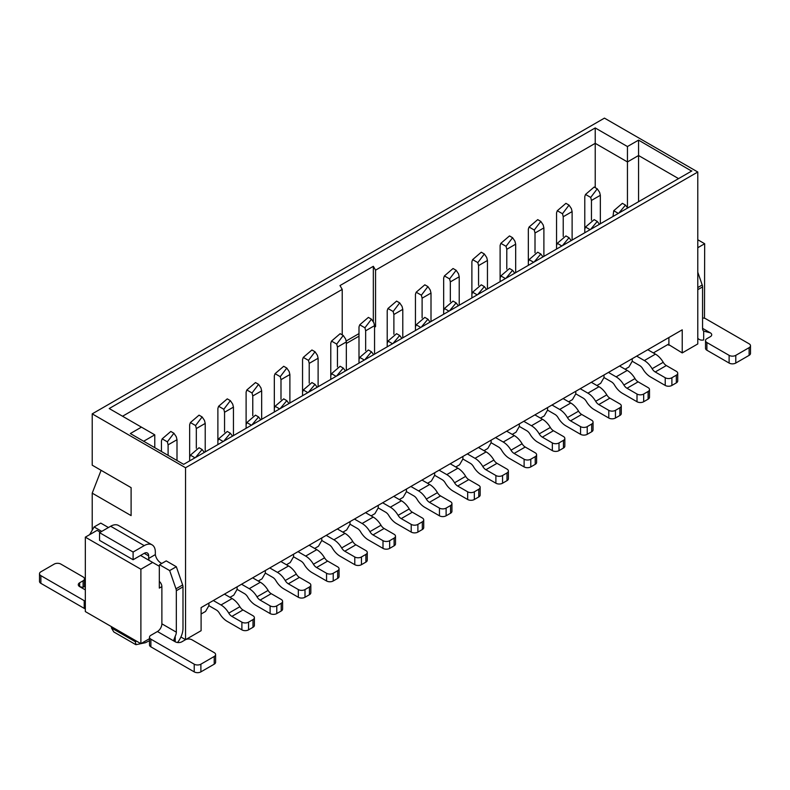<?xml version="1.0" encoding="UTF-8"?>
<svg xmlns="http://www.w3.org/2000/svg" width="790" height="790" viewBox="0 0 790 790"><rect width="100%" height="100%" fill="white"/><g stroke="black" fill="none" stroke-linecap="round" stroke-linejoin="round"><path stroke-width="1.19" d="M638.557 201.717L638.557 155.521L627.448 161.94L627.448 207.494M691.606 171.084L638.557 140.126L627.448 146.545L627.448 161.94L595.226 143.336L595.226 187.655M678.561 178.619L638.557 155.521L638.557 140.126M627.448 146.545L595.226 127.941L595.226 143.336L375.556 270.16L375.556 326.616L374.559 327.188M600.341 223.777L600.341 195.298L591.453 200.433L591.453 220.193M584.778 232.764L584.778 196.582L585.518 194.439L594.159 187.042L597.25 188.82L590.713 197.441L591.453 200.433M597.25 188.82L599.6 192.306L600.341 195.298M613 216.47L613.741 210.733L622.382 203.336L625.473 205.114L618.807 213.122M627.645 208.007L625.473 205.114M572.118 240.071L572.118 211.592L563.231 216.727L563.231 236.487M556.555 249.057L556.555 212.875L557.296 210.733L565.936 203.336L569.027 205.114L562.49 213.734L563.231 216.727M569.027 205.114L571.377 208.6L572.118 211.592M590.12 229.683L585.518 227.026L584.778 229.169M585.518 227.026L594.159 219.63L597.25 221.407L590.584 229.416M599.422 224.311L597.25 221.407M528.332 265.351L528.332 229.169L529.073 227.026L537.713 219.63L540.804 221.407L534.267 230.028L529.073 227.026M543.895 256.365L543.895 227.885L535.008 233.02L535.008 252.78M535.008 233.02L534.267 230.028M540.804 221.407L543.155 224.893L543.895 227.885M561.888 245.976L557.296 243.33L556.555 245.463M557.296 243.33L565.936 235.924L569.027 237.701L562.362 245.71M571.2 240.604L569.027 237.701M515.673 272.659L515.673 244.179L506.785 249.314L506.785 269.074M500.11 281.645L500.11 245.463L500.85 243.33L509.491 235.924L512.582 237.701L506.044 246.322L506.785 249.314M512.582 237.701L514.932 241.187L515.673 244.179M533.665 262.27L529.073 259.624L528.332 261.757M529.073 259.624L537.713 252.217L540.804 253.995L534.139 262.004M542.977 256.898L540.804 253.995M487.45 288.962L487.45 260.473L478.562 265.608L478.562 285.368M471.887 297.939L471.887 261.757L472.627 259.624L481.268 252.217L484.359 253.995L477.822 262.616L478.562 265.608M484.359 253.995L486.709 257.481L487.45 260.473M505.442 278.564L500.85 275.917L500.11 278.05M500.85 275.917L509.491 268.511L512.582 270.289L505.916 278.297M514.754 273.192L512.582 270.289M358.996 336.175L346.336 343.482M342.218 334.881L342.218 289.407L122.549 416.231M691.892 170.917L183.665 464.342L130.33 433.552L141.44 427.143L154.771 434.836L154.771 447.663M154.771 434.836L143.661 441.255M459.227 305.256L459.227 276.767L450.34 281.902L450.34 301.662M443.664 314.232L443.664 278.05L444.405 275.917L453.045 268.511L456.136 270.289L449.589 278.91L450.34 281.902M431.004 321.55L431.004 293.06L422.107 298.195L422.107 317.955M415.441 330.526L415.441 294.344L416.182 292.211L424.822 284.805L427.913 286.592L421.366 295.203L422.107 298.195M161.436 451.515L161.436 440.998L162.177 438.855L170.818 431.449L173.909 433.236L167.362 441.847L162.177 438.855M177 460.501L177 439.714L168.102 444.849L168.102 455.366M189.659 460.886L189.659 424.704L190.4 422.561L199.041 415.155L202.131 416.942L195.584 425.553L190.4 422.561M205.222 451.9L205.222 423.42L196.325 428.545L196.325 448.305M217.882 444.592L217.882 408.41L218.623 406.267L227.263 398.861L230.354 400.649L223.807 409.26L218.623 406.267M233.445 435.606L233.445 407.126L224.548 412.252L224.548 432.012M246.105 428.289L246.105 392.116L246.845 389.974L255.486 382.567L258.577 384.355L252.03 392.966L246.845 389.974M261.668 419.312L261.668 390.833L252.77 395.958L252.77 415.718M274.328 411.995L274.328 375.823L275.068 373.68L283.709 366.274L286.8 368.061L280.252 376.672L275.068 373.68M289.891 403.019L289.891 374.539L280.993 379.664L280.993 399.424M302.55 395.701L302.55 359.519L303.291 357.386L311.932 349.98L315.022 351.767L308.475 360.378L303.291 357.386M318.113 386.725L318.113 358.245L309.216 363.37L309.216 383.13M330.773 379.407L330.773 343.225L331.514 341.092L340.154 333.686L343.245 335.474L336.698 344.084L331.514 341.092M346.336 370.431L346.336 341.942L337.439 347.077L337.439 366.837M358.996 363.114L358.996 326.932L359.736 324.799L368.377 317.392L371.468 319.18L364.921 327.791L359.736 324.799M374.559 354.137L374.559 325.648L365.661 330.783L365.661 350.543M387.219 346.82L387.219 310.638L387.959 308.505L396.6 301.099L399.691 302.886L393.144 311.497L387.959 308.505M402.781 337.844L402.781 309.354L393.884 314.489L393.884 334.249M697.787 172.013L604.449 118.125L92.213 413.861L185.551 467.749L697.787 172.013L697.787 343.936L682.224 352.923L682.224 329.825L201.104 607.599L201.104 630.697L185.551 639.673L185.551 467.749M141.44 427.143L109.218 408.539L595.226 127.941M704.482 318.261L704.67 243.735L697.787 247.714M697.787 239.755L704.67 243.735M668.893 337.518L668.893 345.22L667.787 344.578M653.34 352.923L668.251 344.312L682.224 352.923M647.78 349.713L655.453 354.137A15.711 9.075 60 0 1 663.225 362.294A6.29 3.624 -120 0 0 666.335 365.553L676.339 371.33A4.71 2.725 -0 0 1 677.721 373.255L677.721 380.948A4.71 2.725 180 0 1 676.339 382.874L671.895 385.441A4.71 2.725 180 0 1 665.229 385.441L665.229 377.748L655.226 371.972A6.29 3.624 60 0 1 652.115 368.713A15.711 9.075 -120 0 0 644.344 360.556L636.671 356.122M697.787 272.214L702.211 284.993A4.71 2.725 60 0 1 702.567 286.918L702.567 328.344A6.29 3.624 -60 0 0 703.673 331.099L703.87 331.227M705.519 340.599A4.71 2.725 0 0 0 706.892 342.524L729.121 355.352A4.71 2.725 -0 0 0 735.786 355.352L749.118 347.659A4.71 2.725 -0 0 0 750.5 345.734L750.5 353.436A4.71 2.725 180 0 1 749.118 355.352L735.786 363.054A4.71 2.725 180 0 1 729.121 363.054L706.892 350.227A4.71 2.725 180 0 1 705.519 348.301L705.519 340.599A4.71 2.725 0 0 1 706.892 338.673L710.338 336.688A4.71 2.725 180 0 0 711.721 334.762A4.71 2.725 180 0 0 710.338 332.837L703.673 331.099L703.673 339.947A15.711 9.075 -60 0 1 699.15 339.394A15.711 9.075 -60 0 1 697.787 338.258M750.5 345.734A4.71 2.725 -0 0 0 749.118 343.808L705.786 318.795A4.71 2.725 0 0 0 702.567 317.995M342.218 289.407L339.996 285.555L373.334 266.309L375.556 270.16M374.559 326.033L375.556 326.616M373.334 266.309L373.334 321.303M358.996 333.607L346.109 341.053M456.136 270.289L458.486 273.775L459.227 276.767M486.531 289.486L484.359 286.592L477.693 294.591M477.219 294.858L472.627 292.211L471.887 294.344M472.627 292.211L481.268 284.805L484.359 286.592M427.913 286.592L430.264 290.068L431.004 293.06M458.309 305.779L456.136 302.886L449.471 310.885M448.997 311.151L444.405 308.505L443.664 310.638M444.405 308.505L453.045 301.099L456.136 302.886M168.102 444.849L167.362 441.847M173.909 433.236L176.259 436.722L177 439.714M196.325 428.545L195.584 425.553M202.131 416.942L204.482 420.428L205.222 423.42M224.548 412.252L223.807 409.26M230.354 400.649L232.704 404.134L233.445 407.126M252.77 395.958L252.03 392.966M258.577 384.355L260.927 387.831L261.668 390.833M280.993 379.664L280.252 376.672M286.8 368.061L289.15 371.537L289.891 374.539M309.216 363.37L308.475 360.378M315.022 351.767L317.373 355.243L318.113 358.245M337.439 347.077L336.698 344.084M343.245 335.474L345.595 338.95L346.336 341.942M365.661 330.783L364.921 327.791M371.468 319.18L373.818 322.656L374.559 325.648M393.884 314.489L393.144 311.497M399.691 302.886L402.041 306.362L402.781 309.354M430.086 322.073L427.913 319.18L421.248 327.178M420.774 327.445L416.182 324.799L415.441 326.932M416.182 324.799L424.822 317.392L427.913 319.18M401.863 338.367L399.691 335.474L393.025 343.472M392.551 343.739L387.959 341.092L387.219 343.225M387.959 341.092L396.6 333.686L399.691 335.474M373.64 354.661L371.468 351.767L364.802 359.766M364.328 360.033L359.736 357.386L358.996 359.519M359.736 357.386L368.377 349.98L371.468 351.767M345.418 370.954L343.245 368.061L336.579 376.06M336.106 376.326L331.514 373.68L330.773 375.823M331.514 373.68L340.154 366.274L343.245 368.061M317.195 387.248L315.022 384.355L308.357 392.353M307.883 392.63L303.291 389.974L302.55 392.116M303.291 389.974L311.932 382.567L315.022 384.355M288.972 403.542L286.8 400.649L280.134 408.647M279.66 408.924L275.068 406.267L274.328 408.41M275.068 406.267L283.709 398.861L286.8 400.649M260.749 419.836L258.577 416.942L251.911 424.941M251.437 425.218L246.845 422.561L246.105 424.704M246.845 422.561L255.486 415.155L258.577 416.942M232.527 436.129L230.354 433.236L223.689 441.235M223.215 441.511L218.623 438.855L217.882 440.998M218.623 438.855L227.263 431.449L230.354 433.236M204.304 452.423L202.131 449.53L195.466 457.529M194.992 457.805L190.4 455.149L189.659 457.291M190.4 455.149L199.041 447.742L202.131 449.53M180.91 636.997L185.551 639.673M92.213 413.861L92.213 465.182L131.101 487.637L131.101 515.603L92.213 493.148L92.213 530.228M149.498 638.676L140.887 643.653L85.33 611.579L85.33 537.161L97.101 530.357L100.33 532.223M131.101 487.637L101.1 470.317L92.213 493.148M140.551 555.439L159.323 566.282L159.323 588.096L161.881 586.615L161.881 623.824L176.328 632.168L176.328 590.732A4.71 2.725 -120 0 0 175.972 588.807L169.662 570.577L159.55 564.741A7.861 4.533 60 0 1 159.037 566.114M152.658 562.431L140.887 569.235L140.887 643.653M140.887 569.235L85.33 537.161M134.774 640.117L136.068 644.67L145.478 642.695L149.498 640.66M135.683 644.591L113.78 631.941L111.439 627.932L111.439 626.648M101.772 531.384L94.109 526.96L100.774 523.108L108.437 527.532M144.214 545.623L133.105 552.042L133.105 559.745L99.55 540.37L99.55 532.667L110.659 526.249L144.214 545.623A15.711 9.075 -60 0 1 152.075 544.853A15.711 9.075 -60 0 1 155.334 552.042L155.334 554.61A7.861 4.533 -120 0 0 161.881 563.398M159.55 564.741L166.216 560.89L176.328 566.736L182.648 584.965A4.71 2.725 60 0 1 182.994 586.891L182.994 628.317A15.711 9.075 120 0 1 177.533 642.527M159.323 581.4A4.71 2.725 60 0 1 161.881 586.615M149.172 560.416A7.861 4.533 60 0 1 148.658 558.461L148.658 555.893L144.214 553.326A6.29 3.624 -60 0 1 147.365 553.01A6.29 3.624 -60 0 1 148.658 555.893M94.109 526.96L89.655 534.652M201.104 614.008L205.548 611.45L208.886 605.673L208.886 603.106M224.439 594.129L232.112 598.553A15.711 9.075 60 0 1 239.883 606.71A6.29 3.624 -120 0 0 242.994 609.969L252.998 615.746A4.71 2.725 -0 0 1 254.38 617.671L254.38 625.364A4.71 2.725 180 0 1 252.998 627.29L248.554 629.857A4.71 2.725 180 0 1 241.888 629.857L241.888 622.155L231.885 616.388A6.29 3.624 60 0 1 228.774 613.119A15.711 9.075 -120 0 0 221.003 604.972L213.33 600.538M229.999 597.329L233.771 595.156L237.109 589.38L237.109 586.812M252.662 577.836L260.335 582.26A15.711 9.075 60 0 1 268.106 590.416A6.29 3.624 -120 0 0 271.217 593.675L281.22 599.452A4.71 2.725 -0 0 1 282.603 601.378L282.603 609.07A4.71 2.725 180 0 1 281.22 610.996L276.776 613.563A4.71 2.725 180 0 1 270.111 613.563L270.111 605.861L260.108 600.094A6.29 3.624 60 0 1 256.997 596.825A15.711 9.075 -120 0 0 249.225 588.678L241.552 584.245M258.221 581.035L261.994 578.853L265.331 573.086L265.331 570.518M280.885 561.532L288.557 565.966A15.711 9.075 60 0 1 296.329 574.123A6.29 3.624 -120 0 0 299.44 577.381L309.443 583.158A4.71 2.725 -0 0 1 310.825 585.084L310.825 592.777A4.71 2.725 180 0 1 309.443 594.702L304.999 597.27A4.71 2.725 180 0 1 298.334 597.27L298.334 589.567L288.33 583.8A6.29 3.624 60 0 1 285.22 580.532A15.711 9.075 -120 0 0 277.448 572.375L269.775 567.951M286.444 564.741L290.216 562.559L293.554 556.792L293.554 554.225M309.107 545.238L316.78 549.672A15.711 9.075 60 0 1 324.552 557.829A6.29 3.624 -120 0 0 327.662 561.088L337.666 566.865A4.71 2.725 -0 0 1 339.048 568.79L339.048 576.483A4.71 2.725 180 0 1 337.666 578.408L333.222 580.976A4.71 2.725 180 0 1 326.556 580.976L326.556 573.273L316.553 567.506A6.29 3.624 60 0 1 313.442 564.238A15.711 9.075 -120 0 0 305.671 556.081L297.998 551.657M314.667 548.448L318.439 546.265L321.777 540.498L321.777 537.931M337.33 528.945L345.003 533.378A15.711 9.075 60 0 1 352.775 541.535A6.29 3.624 -120 0 0 355.885 544.794L365.889 550.571A4.71 2.725 -0 0 1 367.271 552.496L367.271 560.189A4.71 2.725 180 0 1 365.889 562.115L361.445 564.682A4.71 2.725 180 0 1 354.779 564.682L354.779 556.98L344.776 551.213A6.29 3.624 60 0 1 341.665 547.944A15.711 9.075 -120 0 0 333.894 539.787L326.221 535.363M342.89 532.154L346.662 529.971L350 524.205L350 521.637M365.553 512.651L373.226 517.085A15.711 9.075 60 0 1 380.997 525.241A6.29 3.624 -120 0 0 384.108 528.5L394.111 534.277A4.71 2.725 -0 0 1 395.494 536.193L395.494 543.895A4.71 2.725 180 0 1 394.111 545.821L389.668 548.388A4.71 2.725 180 0 1 383.002 548.388L383.002 540.686L372.999 534.919A6.29 3.624 60 0 1 369.888 531.65A15.711 9.075 -120 0 0 362.116 523.494L354.443 519.07M371.112 515.86L374.885 513.678L378.222 507.911L378.222 505.343M393.776 496.357L401.448 500.791A15.711 9.075 60 0 1 409.22 508.938A6.29 3.624 -120 0 0 412.331 512.206L422.334 517.983A4.71 2.725 -0 0 1 423.716 519.899L423.716 527.601A4.71 2.725 180 0 1 422.334 529.527L417.89 532.095A4.71 2.725 180 0 1 411.225 532.095L411.225 524.392L401.221 518.615A6.29 3.624 60 0 1 398.111 515.356A15.711 9.075 -120 0 0 390.339 507.2L382.666 502.776M399.335 499.566L403.107 497.384L406.445 491.617L406.445 489.05M421.998 480.063L429.671 484.497A15.711 9.075 60 0 1 437.443 492.644A6.29 3.624 -120 0 0 440.553 495.913L450.557 501.68A4.71 2.725 -0 0 1 451.939 503.605L451.939 511.308A4.71 2.725 180 0 1 450.557 513.233L446.113 515.801A4.71 2.725 180 0 1 439.447 515.801L439.447 508.098L429.444 502.322A6.29 3.624 60 0 1 426.333 499.063A15.711 9.075 -120 0 0 418.562 490.906L410.889 486.482M427.558 483.273L431.33 481.09L434.668 475.313L434.668 472.756M450.221 463.769L457.894 468.203A15.711 9.075 60 0 1 465.666 476.35A6.29 3.624 -120 0 0 468.776 479.619L478.779 485.386A4.71 2.725 -0 0 1 480.162 487.312L480.162 495.014A4.71 2.725 180 0 1 478.779 496.94L474.336 499.507A4.71 2.725 180 0 1 467.67 499.507L467.67 491.805L457.667 486.028A6.29 3.624 60 0 1 454.556 482.769A15.711 9.075 -120 0 0 446.785 474.612L439.112 470.188M455.781 466.979L459.553 464.797L462.891 459.02L462.891 456.462M478.444 447.476L486.117 451.9A15.711 9.075 60 0 1 493.888 460.057A6.29 3.624 -120 0 0 496.999 463.325L507.002 469.092A4.71 2.725 -0 0 1 508.385 471.018L508.385 478.72A4.71 2.725 180 0 1 507.002 480.646L502.559 483.213A4.71 2.725 180 0 1 495.893 483.213L495.893 475.511L485.89 469.734A6.29 3.624 60 0 1 482.779 466.475A15.711 9.075 -120 0 0 475.007 458.319L467.334 453.894M484.003 450.685L487.776 448.503L491.113 442.726L491.113 440.158M506.667 431.182L514.339 435.606A15.711 9.075 60 0 1 522.111 443.763A6.29 3.624 -120 0 0 525.222 447.031L535.225 452.798A4.71 2.725 -0 0 1 536.607 454.724L536.607 462.426A4.71 2.725 180 0 1 535.225 464.352L530.781 466.91A4.71 2.725 180 0 1 524.116 466.91L524.116 459.217L514.112 453.44A6.29 3.624 60 0 1 511.002 450.182A15.711 9.075 -120 0 0 503.23 442.025L495.557 437.601M519.336 423.865L519.336 426.432L515.998 432.209L512.226 434.391M534.889 414.888L542.562 419.312A15.711 9.075 60 0 1 550.334 427.469A6.29 3.624 -120 0 0 553.444 430.738L563.448 436.505A4.71 2.725 -0 0 1 564.83 438.43L564.83 446.133A4.71 2.725 180 0 1 563.448 448.058L559.004 450.616A4.71 2.725 180 0 1 552.338 450.616L552.338 442.923L542.335 437.147A6.29 3.624 60 0 1 539.224 433.888A15.711 9.075 -120 0 0 531.453 425.731L523.78 421.307M547.559 407.571L547.559 410.138L544.221 415.915L540.449 418.098M563.112 398.594L570.785 403.019A15.711 9.075 60 0 1 578.557 411.175A6.29 3.624 -120 0 0 581.667 414.434L591.67 420.211A4.71 2.725 -0 0 1 593.053 422.137L593.053 429.839A4.71 2.725 180 0 1 591.67 431.765L587.227 434.322A4.71 2.725 180 0 1 580.561 434.322L580.561 426.63L570.558 420.853A6.29 3.624 60 0 1 567.447 417.594A15.711 9.075 -120 0 0 559.676 409.437L552.003 405.013M575.782 391.277L575.782 393.845L572.444 399.622L568.672 401.804M591.335 382.301L599.008 386.725A15.711 9.075 60 0 1 606.779 394.882A6.29 3.624 -120 0 0 609.89 398.14L619.893 403.917A4.71 2.725 -0 0 1 621.276 405.843L621.276 413.545A4.71 2.725 180 0 1 619.893 415.461L615.45 418.029A4.71 2.725 180 0 1 608.784 418.029L608.784 410.336L598.781 404.559A6.29 3.624 60 0 1 595.67 401.3A15.711 9.075 -120 0 0 587.898 393.144L580.225 388.71M604.004 374.983L604.004 377.551L600.667 383.328L596.894 385.51M619.558 366.007L627.23 370.431A15.711 9.075 60 0 1 635.002 378.588A6.29 3.624 -120 0 0 638.113 381.847L648.116 387.623A4.71 2.725 -0 0 1 649.499 389.549L649.499 397.242A4.71 2.725 180 0 1 648.116 399.167L643.672 401.735A4.71 2.725 180 0 1 637.007 401.735L637.007 394.042L627.003 388.265A6.29 3.624 60 0 1 623.893 385.007A15.711 9.075 -120 0 0 616.121 376.85L608.448 372.416M632.227 358.69L632.227 361.257L628.889 367.034L625.117 369.216M632.227 361.257L639.673 365.553A6.29 3.624 60 0 1 642.784 368.821A15.711 9.075 -120 0 0 650.555 376.978L665.229 385.441M671.895 385.441L671.895 377.748A4.71 2.725 180 0 1 665.229 377.748M671.895 377.748L676.339 375.181A4.71 2.725 -0 0 0 677.721 373.255M604.004 377.551L611.45 381.847A6.29 3.624 60 0 1 614.561 385.115A15.711 9.075 -120 0 0 622.332 393.272L637.007 401.735M643.672 401.735L643.672 394.042A4.71 2.725 180 0 1 637.007 394.042M643.672 394.042L648.116 391.475A4.71 2.725 -0 0 0 649.499 389.549M575.782 393.845L583.227 398.14A6.29 3.624 60 0 1 586.338 401.409A15.711 9.075 -120 0 0 594.11 409.566L608.784 418.029M615.45 418.029L615.45 410.336A4.71 2.725 180 0 1 608.784 410.336M615.45 410.336L619.893 407.768A4.71 2.725 -0 0 0 621.276 405.843M547.559 410.138L555.005 414.434A6.29 3.624 60 0 1 558.115 417.703A15.711 9.075 -120 0 0 565.887 425.859L580.561 434.322M587.227 434.322L587.227 426.63A4.71 2.725 180 0 1 580.561 426.63M587.227 426.63L591.67 424.062A4.71 2.725 -0 0 0 593.053 422.137M519.336 426.432L526.782 430.738A6.29 3.624 60 0 1 529.893 433.996A15.711 9.075 -120 0 0 537.664 442.153L552.338 450.616M559.004 450.616L559.004 442.923A4.71 2.725 180 0 1 552.338 442.923M559.004 442.923L563.448 440.356A4.71 2.725 -0 0 0 564.83 438.43M110.659 526.249A15.711 9.075 -60 0 1 118.52 525.478L152.075 544.853M133.105 559.745L144.214 553.326M148.658 558.461L155.334 554.61M169.662 570.577L176.328 566.736M176.328 632.168A6.29 3.624 -60 0 1 175.222 636.207L175.222 641.786L173.839 639.91L175.222 636.207M150.88 639.159L194.222 664.183A4.71 2.725 0 0 0 200.887 664.183L214.218 656.48A4.71 2.725 0 0 0 215.601 654.555L215.601 662.257A4.71 2.725 180 0 1 214.218 664.183L200.887 671.875A4.71 2.725 180 0 1 194.222 671.875L150.88 646.862L150.88 639.159A4.71 2.725 180 0 1 149.498 637.234A4.71 2.725 180 0 1 150.88 635.308L157.437 631.526A6.29 3.624 120 0 0 161.881 623.824M85.33 586.21L82.456 587.335L79.662 586.624A4.71 2.725 180 0 1 78.279 584.699A4.71 2.725 180 0 1 79.662 582.773L83.108 580.778A4.71 2.725 -0 0 0 84.481 578.853A4.71 2.725 -0 0 0 83.108 576.937L60.879 564.1A4.71 2.725 0 0 0 54.214 564.1L40.883 571.802A4.71 2.725 0 0 0 39.5 573.728A4.71 2.725 0 0 0 40.883 575.653L84.214 600.667A4.71 2.725 0 0 0 85.33 601.141M84.214 600.667L84.214 608.369A4.71 2.725 -0 0 0 85.33 608.843M84.214 608.369L40.883 583.346A4.71 2.725 180 0 1 39.5 581.42L39.5 573.728M84.481 578.853L84.481 586.555A4.71 2.725 180 0 1 84.461 586.822M133.105 552.042L99.55 532.667M157.437 631.526L175.222 641.786A4.71 2.725 0 0 0 181.888 641.786L185.324 639.801A4.71 2.725 0 0 1 192 639.801L214.218 652.629A4.71 2.725 0 0 1 215.601 654.555M150.88 646.862A4.71 2.725 180 0 1 149.498 644.936L149.498 637.234M491.113 442.726L498.559 447.031A6.29 3.624 60 0 1 501.67 450.29A15.711 9.075 -120 0 0 509.441 458.447L524.116 466.91M462.891 459.02L470.336 463.325A6.29 3.624 60 0 1 473.447 466.584A15.711 9.075 -120 0 0 481.219 474.741L495.893 483.213M434.668 475.313L442.114 479.619A6.29 3.624 60 0 1 445.224 482.878A15.711 9.075 -120 0 0 452.996 491.034L467.67 499.507M406.445 491.617L413.891 495.913A6.29 3.624 60 0 1 417.001 499.171A15.711 9.075 -120 0 0 424.773 507.328L439.447 515.801M378.222 507.911L385.668 512.206A6.29 3.624 60 0 1 388.779 515.465A15.711 9.075 -120 0 0 396.55 523.622L411.225 532.095M350 524.205L357.445 528.5A6.29 3.624 60 0 1 360.556 531.759A15.711 9.075 -120 0 0 368.328 539.916L383.002 548.388M321.777 540.498L329.223 544.794A6.29 3.624 60 0 1 332.333 548.053A15.711 9.075 -120 0 0 340.105 556.209L354.779 564.682M293.554 556.792L301 561.088A6.29 3.624 60 0 1 304.111 564.346A15.711 9.075 -120 0 0 311.882 572.503L326.556 580.976M265.331 573.086L272.777 577.381A6.29 3.624 60 0 1 275.888 580.64A15.711 9.075 -120 0 0 283.659 588.797L298.334 597.27M237.109 589.38L244.554 593.675A6.29 3.624 60 0 1 247.665 596.934A15.711 9.075 -120 0 0 255.437 605.091L270.111 613.563M208.886 605.673L216.332 609.969A6.29 3.624 60 0 1 219.442 613.238A15.711 9.075 -120 0 0 227.214 621.384L241.888 629.857M530.781 466.91L530.781 459.217A4.71 2.725 180 0 1 524.116 459.217M530.781 459.217L535.225 456.65A4.71 2.725 -0 0 0 536.607 454.724M502.559 483.213L502.559 475.511A4.71 2.725 180 0 1 495.893 475.511M502.559 475.511L507.002 472.943A4.71 2.725 -0 0 0 508.385 471.018M474.336 499.507L474.336 491.805A4.71 2.725 180 0 1 467.67 491.805M474.336 491.805L478.779 489.237A4.71 2.725 -0 0 0 480.162 487.312M446.113 515.801L446.113 508.098A4.71 2.725 180 0 1 439.447 508.098M446.113 508.098L450.557 505.531A4.71 2.725 -0 0 0 451.939 503.605M417.89 532.095L417.89 524.392A4.71 2.725 180 0 1 411.225 524.392M417.89 524.392L422.334 521.825A4.71 2.725 -0 0 0 423.716 519.899M389.668 548.388L389.668 540.686A4.71 2.725 180 0 1 383.002 540.686M389.668 540.686L394.111 538.118A4.71 2.725 -0 0 0 395.494 536.193M361.445 564.682L361.445 556.98A4.71 2.725 180 0 1 354.779 556.98M361.445 556.98L365.889 554.412A4.71 2.725 -0 0 0 367.271 552.496M333.222 580.976L333.222 573.273A4.71 2.725 180 0 1 326.556 573.273M333.222 573.273L337.666 570.706A4.71 2.725 -0 0 0 339.048 568.79M304.999 597.27L304.999 589.567A4.71 2.725 180 0 1 298.334 589.567M304.999 589.567L309.443 587.01A4.71 2.725 -0 0 0 310.825 585.084M276.776 613.563L276.776 605.861A4.71 2.725 180 0 1 270.111 605.861M276.776 605.861L281.22 603.303A4.71 2.725 -0 0 0 282.603 601.378M248.554 629.857L248.554 622.155A4.71 2.725 180 0 1 241.888 622.155M248.554 622.155L252.998 619.597A4.71 2.725 -0 0 0 254.38 617.671M590.713 197.441L585.518 194.439M618.343 213.389L613.741 210.733M562.49 213.734L557.296 210.733M506.044 246.322L500.85 243.33M477.822 262.616L472.627 259.624M702.567 286.918L697.787 289.673M702.211 284.993L697.787 287.55M710.338 332.837L702.567 328.344M729.121 363.054L729.121 355.352M706.892 342.524L706.892 350.227M735.786 363.054L735.786 355.352M749.118 355.352L749.118 347.659M449.589 278.91L444.405 275.917M421.366 295.203L416.182 292.211M111.439 627.932L134.774 641.401L136.848 641.322M666.335 365.553L655.226 371.972M663.225 362.294L652.115 368.713M655.453 354.137L644.344 360.556M676.339 375.181L676.339 382.874M638.113 381.847L627.003 388.265M635.002 378.588L623.893 385.007M627.23 370.431L616.121 376.85M648.116 391.475L648.116 399.167M609.89 398.14L598.781 404.559M606.779 394.882L595.67 401.3M599.008 386.725L587.898 393.144M619.893 407.768L619.893 415.461M581.667 414.434L570.558 420.853M578.557 411.175L567.447 417.594M570.785 403.019L559.676 409.437M591.67 424.062L591.67 431.765M553.444 430.738L542.335 437.147M550.334 427.469L539.224 433.888M542.562 419.312L531.453 425.731M563.448 440.356L563.448 448.058M175.972 588.807L182.648 584.965M176.328 590.732L182.994 586.891M79.662 582.773L79.662 586.624L85.33 589.893M40.883 583.346L40.883 575.653M83.108 587.276L83.108 580.778M214.218 656.48L214.218 664.183M200.887 664.183L200.887 671.875M194.222 664.183L194.222 671.875M525.222 447.031L514.112 453.44M522.111 443.763L511.002 450.182M514.339 435.606L503.23 442.025M535.225 456.65L535.225 464.352M496.999 463.325L485.89 469.734M493.888 460.057L482.779 466.475M486.117 451.9L475.007 458.319M507.002 472.943L507.002 480.646M468.776 479.619L457.667 486.028M465.666 476.35L454.556 482.769M457.894 468.203L446.785 474.612M478.779 489.237L478.779 496.94M440.553 495.913L429.444 502.322M437.443 492.644L426.333 499.063M429.671 484.497L418.562 490.906M450.557 505.531L450.557 513.233M412.331 512.206L401.221 518.615M409.22 508.938L398.111 515.356M401.448 500.791L390.339 507.2M422.334 521.825L422.334 529.527M384.108 528.5L372.999 534.919M380.997 525.241L369.888 531.65M373.226 517.085L362.116 523.494M394.111 538.118L394.111 545.821M355.885 544.794L344.776 551.213M352.775 541.535L341.665 547.944M345.003 533.378L333.894 539.787M365.889 554.412L365.889 562.115M327.662 561.088L316.553 567.506M324.552 557.829L313.442 564.238M316.78 549.672L305.671 556.081M337.666 570.706L337.666 578.408M299.44 577.381L288.33 583.8M296.329 574.123L285.22 580.532M288.557 565.966L277.448 572.375M309.443 587.01L309.443 594.702M271.217 593.675L260.108 600.094M268.106 590.416L256.997 596.825M260.335 582.26L249.225 588.678M281.22 603.303L281.22 610.996M242.994 609.969L231.885 616.388M239.883 606.71L228.774 613.119M232.112 598.553L221.003 604.972M252.998 619.597L252.998 627.29M699.15 339.394L697.787 338.604"/></g></svg>
